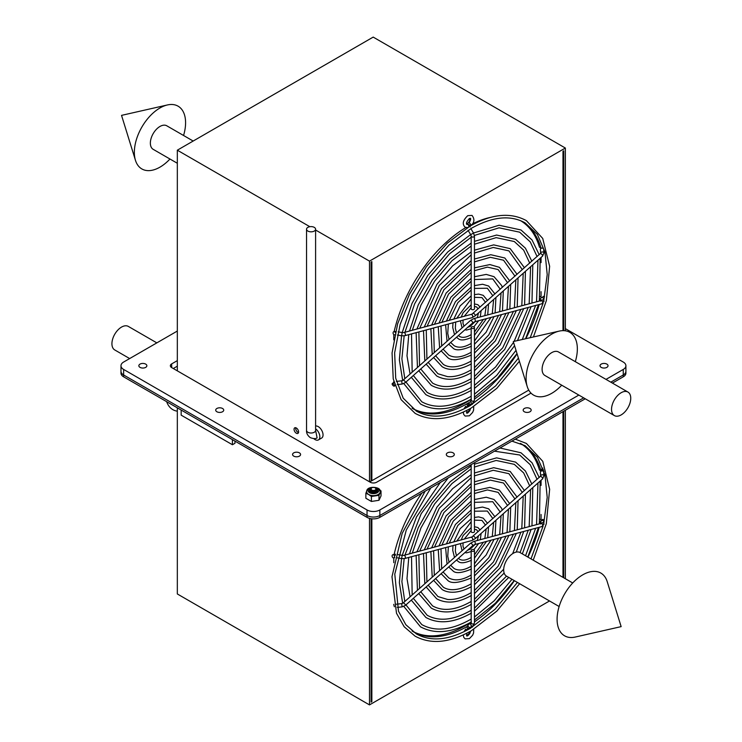 <?xml version="1.0" encoding="UTF-8"?>
<svg xmlns="http://www.w3.org/2000/svg" width="742" height="742" viewBox="0 0 742 742"><rect width="100%" height="100%" fill="white"/><g stroke="black" fill="none" stroke-linecap="round" stroke-linejoin="round"><path stroke-width="1.11" d="M625.905 365.741L625.905 373.133A9.062 5.231 180 0 1 623.252 376.834L623.252 374.988L610.814 382.167L623.252 374.988A9.062 5.231 0 0 0 625.905 371.288A9.062 5.231 180 0 1 623.252 374.988L623.252 369.442A9.062 5.231 0 0 0 625.905 365.741A9.062 5.231 0 0 0 623.252 362.04L565.358 328.623M177.329 331.043L123.636 362.04A9.062 5.231 0 0 0 120.983 365.741A9.062 5.231 0 0 0 123.636 369.442L123.636 374.988A9.062 5.231 180 0 1 120.983 371.288A9.062 5.231 0 0 0 123.636 374.988L367.04 515.514A9.062 5.231 0 0 0 379.848 515.514L379.848 517.359L585.243 398.779M612.419 383.085L623.252 376.834M379.848 509.967L379.848 515.514L583.639 397.851L379.848 515.514A9.062 5.231 180 0 1 367.04 515.514L367.04 509.967A9.062 5.231 0 0 0 379.848 509.967L578.834 395.078M123.636 376.834L367.04 517.359L367.04 515.514L123.636 374.988L123.636 376.834A9.062 5.231 180 0 1 120.983 373.133L120.983 365.741M379.848 517.359A9.062 5.231 180 0 1 367.04 517.359M466.551 412.496A3.395 1.957 120 0 0 469.732 408.842M294.055 429.293A3.209 1.855 -120 0 0 295.455 432.521A3.209 1.855 -120 0 0 297.922 433.384A3.209 1.855 -120 0 0 298.59 431.918A3.209 1.855 -120 0 0 297.19 428.69A3.209 1.855 -120 0 0 294.722 427.828A3.209 1.855 -120 0 0 294.055 429.293M295.733 427.735A3.209 1.855 -120 0 0 295.659 428.375A3.209 1.855 -120 0 0 298.516 432.549M562.983 330.663L562.983 151.257L563.753 150.811L563.753 330.672M369.739 481.938L371.083 481.168L371.083 262.056L371.853 261.611L371.853 480.723L528.768 390.125M371.083 480.278L371.853 480.723M177.329 370.852L177.329 150.19L373.198 37.1L565.358 148.038L565.358 330.811M369.488 481.79L369.488 261.128L565.358 148.038M177.329 150.19L309.841 226.7M315.6 230.02L369.488 261.128M467.701 406.495A3.395 1.957 120 0 0 467.015 406.913M520.782 220.791A108.341 62.551 -60 0 1 539.453 247.225L541.057 248.153A108.341 62.551 120 0 0 521.589 221.237A108.341 62.551 120 0 0 520.365 220.56M490.564 217.378A108.341 62.551 120 0 0 472.468 223.889M470.558 224.863A108.341 62.551 120 0 0 469.742 225.308M465.818 227.553A108.341 62.551 120 0 0 394.141 331.581M540.269 296.494L541.057 296.948L541.057 291.652M393.789 381.509L393.789 381.982A108.341 62.551 120 0 0 393.872 382.288M412.051 408.165A108.341 62.551 120 0 0 413.248 408.888A108.341 62.551 120 0 0 470.706 401.543M474.453 399.085A108.341 62.551 120 0 0 517.072 353.767M525.763 338.714A108.341 62.551 120 0 0 539.211 304.498M540.157 300.844A108.341 62.551 120 0 0 540.491 299.462M471.179 399.289A108.341 62.551 -60 0 1 412.459 408.415M393.789 334.559L393.789 339.882M541.057 262.603L541.057 257.455M466.56 223.806A3.395 1.957 120 0 0 469.825 219.335A3.395 1.957 120 0 0 469.64 218.38M371.853 518.816L371.853 701.682L371.083 701.236M562.983 577.359L562.983 411.625M371.083 518.714L371.083 702.127L371.853 701.682M177.329 407.831L177.329 593.962L369.488 704.9L369.488 518.37M565.358 410.261L565.358 578.732M563.753 577.805L563.753 411.179M520.782 443.595A108.341 62.551 -60 0 1 539.453 470.038L541.057 470.966A108.341 62.551 120 0 0 521.589 444.05A108.341 62.551 120 0 0 520.365 443.373M421.818 493.133A108.341 62.551 120 0 0 394.141 554.395M393.789 557.873L393.789 562.686M393.789 604.322L393.789 604.786A108.341 62.551 120 0 0 394.392 606.761M471.179 622.102A108.341 62.551 -60 0 1 412.459 631.229M540.269 519.307L541.057 519.762L541.057 514.466M412.051 630.978A108.341 62.551 120 0 0 413.248 631.702A108.341 62.551 120 0 0 467.015 626.573M474.453 621.898A108.341 62.551 120 0 0 514.373 580.671M527.952 557.14A108.341 62.551 120 0 0 539.211 527.312M540.157 523.657A108.341 62.551 120 0 0 540.491 522.275M541.057 485.407L541.057 480.269M466.551 635.31A3.395 1.957 120 0 0 469.732 631.655M467.701 629.309A3.395 1.957 120 0 0 467.015 629.726M549.516 600.964L369.488 704.9M469.742 223.249L471.522 225.197L469.742 223.249M471.652 309.451A1.642 0.946 0 0 0 473.442 309.655A1.642 0.946 0 0 0 474.453 308.783L474.453 236.123A1.642 0.946 0 0 1 473.98 236.791A1.642 0.946 0 0 1 471.652 236.791A1.642 0.946 0 0 1 471.179 236.123L471.179 308.783A1.642 0.946 0 0 0 471.652 309.451M467.423 405.215A1.642 0.946 180 0 1 466.941 404.548A1.642 0.946 180 0 1 467.952 403.676A1.642 0.946 180 0 1 469.742 403.88A1.642 0.946 180 0 1 470.224 404.548A1.642 0.946 180 0 1 469.204 405.42A1.642 0.946 180 0 1 467.423 405.215M464 408.925L465.642 406.273L467.358 407.21M472.895 403.138A1.642 1.336 -116.1 0 1 471.189 400.355M473.98 326.907A1.642 0.946 180 0 1 474.453 327.574A1.642 0.946 180 0 1 473.442 328.456A1.642 0.946 180 0 1 471.652 328.252A1.642 0.946 180 0 1 471.179 327.574A1.642 0.946 180 0 1 472.19 326.703A1.642 0.946 180 0 1 473.98 326.907M544.563 296.865A1.642 1.159 -105 0 0 544.146 296.503A1.642 1.159 -105 0 0 542.652 297.681M393.612 386.007A1.642 0.668 -131.6 0 0 394.401 386.109A1.642 0.668 -131.6 0 0 394.234 385.005A1.642 0.668 -131.6 0 0 393.01 383.762A1.642 0.668 -131.6 0 0 392.221 383.66A1.642 0.668 -131.6 0 0 392.397 384.755A1.642 0.668 -131.6 0 0 393.612 386.007M543.923 301.604A1.642 1.484 172.6 0 0 543.942 301.15L543.645 298.85A1.642 1.484 172.6 0 0 540.408 298.831A1.642 1.484 172.6 0 0 540.389 299.276L540.575 300.733M394.716 334.818L394.809 334.8A1.642 1.159 75 0 1 394.716 334.818A1.642 1.159 75 0 1 393.492 334.234A1.642 1.159 75 0 1 393.13 332.564A1.642 1.159 75 0 1 393.863 331.646A1.642 1.159 75 0 1 395.3 332.629M540.408 249.525A1.642 1.15 -4.4 0 1 540.38 249.377A1.642 1.15 -4.4 0 1 541.818 248.116A1.642 1.15 -4.4 0 1 543.626 248.978A1.642 1.15 -4.4 0 1 543.654 249.117A1.642 1.15 -4.4 0 1 543.645 249.275M471.179 464.631L471.179 531.597A1.642 0.946 0 0 0 471.652 532.264A1.642 0.946 0 0 0 473.442 532.468A1.642 0.946 0 0 0 474.453 531.597L474.453 462.739M464 631.73L465.642 629.086L467.358 630.023M473.98 549.72A1.642 0.946 180 0 1 474.453 550.388A1.642 0.946 180 0 1 473.442 551.269A1.642 0.946 180 0 1 471.652 551.056A1.642 0.946 180 0 1 471.179 550.388A1.642 0.946 180 0 1 472.19 549.516A1.642 0.946 180 0 1 473.98 549.72M543.728 522.349A1.642 1.159 -105 0 0 544.034 521.719A1.642 1.159 -105 0 0 543.673 520.049A1.642 1.159 -105 0 0 542.448 519.465L540.389 522.09A1.642 1.484 172.6 0 1 542.068 520.392A1.642 1.484 172.6 0 1 543.645 521.663L543.942 523.963A1.642 1.484 172.6 0 0 540.899 523.453M542.625 470.966A1.642 0.668 48.4 0 1 541.781 469.037A1.642 0.668 48.4 0 1 542.569 469.139A1.642 0.668 48.4 0 1 543.617 470.122A1.642 0.668 48.4 0 1 543.107 469.538M544.025 471.402A1.642 0.668 48.4 0 1 543.96 471.485A1.642 0.668 48.4 0 1 543.515 471.532M541.781 469.037L542.754 468.165A1.642 0.668 48.4 0 1 542.912 468.1M394.716 557.632L394.809 557.613A1.642 1.159 75 0 1 394.716 557.632A1.642 1.159 75 0 1 394.178 557.604M540.408 472.329A1.642 1.15 -4.4 0 1 540.38 472.19A1.642 1.15 -4.4 0 1 541.818 470.92A1.642 1.15 -4.4 0 1 543.626 471.782A1.642 1.15 -4.4 0 1 543.654 471.931A1.642 1.15 -4.4 0 1 543.645 472.079M393.418 554.747A1.642 1.159 75 0 1 393.863 554.459A1.642 1.159 75 0 1 395.3 555.433M393.612 554.84A1.642 1.159 75 0 1 394.475 556.973A1.642 1.159 75 0 1 393.01 557.771A1.642 1.159 75 0 1 392.156 555.637A1.642 1.159 75 0 1 393.612 554.84M129.665 358.562L114.741 349.946A13.588 7.847 -60 0 1 116.244 331.971A13.588 7.847 -60 0 1 128.329 326.415L156.84 342.878M177.329 411.189A36.237 20.915 -60 0 1 166.662 401.682M559.125 606.511L506.489 576.126A13.588 7.847 -60 0 1 504.254 565.794A13.588 7.847 -60 0 1 512.416 553.81A13.588 7.847 -60 0 1 520.077 552.586L528.258 530.242M580.392 576.321A36.237 20.915 -60 0 1 607.234 581.7L621.147 626.628L575.282 637.044A36.237 20.915 -60 0 1 557.223 616.148A36.237 20.915 -60 0 1 580.392 576.321M575.31 361.66A36.237 20.915 120 0 0 559.153 331.127A36.237 20.915 120 0 0 551.723 334.15A36.237 20.915 120 0 0 527.2 386.48A36.237 20.915 120 0 0 551.723 393.316A36.237 20.915 120 0 0 561.722 385.2M627.936 392.054L558.513 351.968A13.588 7.847 120 0 0 551.723 352.645A13.588 7.847 120 0 0 542.838 364.61A13.588 7.847 120 0 0 544.925 375.498L614.357 415.585A13.588 7.847 120 0 0 621.147 414.917A13.588 7.847 120 0 0 630.023 402.943A13.588 7.847 120 0 0 627.936 392.054A13.588 7.847 120 0 0 621.147 392.722A13.588 7.847 120 0 0 612.271 404.696A13.588 7.847 120 0 0 614.357 415.585M193.17 141.036L166.764 125.788A13.588 7.847 120 0 0 159.966 126.465A13.588 7.847 120 0 0 151.09 138.439A13.588 7.847 120 0 0 153.177 149.327L177.329 163.268M183.552 135.489A36.237 20.915 120 0 0 167.404 104.956A36.237 20.915 120 0 0 159.966 107.97A36.237 20.915 120 0 0 135.452 160.3A36.237 20.915 120 0 0 159.966 167.145A36.237 20.915 120 0 0 169.964 159.02M606.863 364.109A4.007 2.309 0 0 0 602.504 363.608A4.007 2.309 0 0 0 600.028 365.741A4.007 2.309 0 0 0 601.196 367.373A4.007 2.309 0 0 0 605.565 367.874A4.007 2.309 0 0 0 608.032 365.741A4.007 2.309 0 0 0 606.863 364.109M145.682 364.109A4.007 2.309 0 0 0 141.323 363.608A4.007 2.309 0 0 0 138.847 365.741A4.007 2.309 0 0 0 140.025 367.373A4.007 2.309 0 0 0 144.384 367.874A4.007 2.309 0 0 0 146.86 365.741A4.007 2.309 0 0 0 145.682 364.109M453.139 452.861A4.007 2.309 0 0 0 448.771 452.36A4.007 2.309 0 0 0 446.304 454.494A4.007 2.309 0 0 0 447.472 456.126A4.007 2.309 0 0 0 451.841 456.627A4.007 2.309 0 0 0 454.308 454.494A4.007 2.309 0 0 0 453.139 452.861M530.001 408.48A4.007 2.309 0 0 0 525.633 407.979A4.007 2.309 0 0 0 523.166 410.122A4.007 2.309 0 0 0 524.334 411.754A4.007 2.309 0 0 0 528.703 412.255A4.007 2.309 0 0 0 531.17 410.122A4.007 2.309 0 0 0 530.001 408.48M222.544 408.48A4.007 2.309 0 0 0 218.185 407.979A4.007 2.309 0 0 0 215.709 410.122A4.007 2.309 0 0 0 216.887 411.754A4.007 2.309 0 0 0 221.246 412.255A4.007 2.309 0 0 0 223.722 410.122A4.007 2.309 0 0 0 222.544 408.48M299.406 452.861A4.007 2.309 0 0 0 295.047 452.36A4.007 2.309 0 0 0 292.571 454.494A4.007 2.309 0 0 0 293.749 456.126A4.007 2.309 0 0 0 298.108 456.627A4.007 2.309 0 0 0 300.584 454.494A4.007 2.309 0 0 0 299.406 452.861M123.636 369.442L367.04 509.967M177.329 360.631L171.68 363.895L171.68 367.587L370.239 482.226A4.526 2.616 180 0 0 376.648 482.226L531.012 393.112M177.329 366.177L173.276 368.514M171.68 367.587A4.526 2.616 180 0 1 171.68 363.895M606.01 379.394L623.252 369.442M307.865 227.367A4.526 2.616 0 0 0 306.539 229.213A4.526 2.616 0 0 0 309.331 231.634A4.526 2.616 0 0 0 314.274 231.059A4.526 2.616 0 0 0 315.6 229.213A4.526 2.616 0 0 0 312.799 226.802A4.526 2.616 0 0 0 307.865 227.367M315.6 428.83A6.789 3.923 60 0 1 319.839 436.788A6.789 3.923 60 0 1 318.439 439.895A6.789 3.923 60 0 1 313.708 438.578M315.6 426.01A6.789 3.923 60 0 1 320.516 428.598A6.789 3.923 60 0 1 323.048 434.942A6.789 3.923 60 0 1 321.638 438.049L318.439 439.895M315.582 430.564L315.6 430.388A4.526 2.616 0 0 1 314.274 432.243A4.526 2.616 0 0 1 307.865 432.243A4.526 2.616 0 0 1 306.539 430.388C306.344 433.18 307.596 435.591 310.304 437.632C313.337 438.782 315.6 438.884 317.094 437.938L315.6 430.267M375.276 487.902A2.597 1.493 0 0 0 371.612 487.902A2.597 1.493 0 0 0 371.612 490.017A2.597 1.493 0 0 0 375.276 490.017A2.597 1.493 0 0 0 375.276 487.902L375.433 487.995C376.797 490.462 375.387 491.371 371.195 490.731L371.315 488.088M370.193 489.618L370.119 490.703L372.549 491.955L375.879 491.287L376.769 489.219L375.628 488.115M375.471 490.796L371.501 490.861M376.092 490.008L375.359 491.566L372.744 492.122L370.824 491.176L370.805 490.49M375.749 490.369L376.129 491.473M370.777 491.501L371.39 490.814M375.025 490.787L375.999 491.631M371.185 491.881L374.144 491.417L375.508 492.011M372.224 492.345L374.404 492.41M376.324 489.516L376.769 490.137L375.879 492.215L372.549 492.883L370.119 491.631L370.49 490.212M370.564 491.083L371.167 490.712M375.239 490.694L376.24 491.297M370.991 491.723L374.33 491.352L375.73 491.863M372.02 492.289L374.645 492.354M378.986 495.304L371.408 496.481L368.635 494.478A6.789 3.923 180 0 1 366.882 492.716A6.789 3.923 180 0 1 366.65 491.705C366.446 485.398 379.941 486.863 379.923 490.304L380.238 491.705A6.789 3.923 180 0 1 380.006 492.716A6.789 3.923 180 0 1 375.202 495.498A6.789 3.923 180 0 1 368.635 494.478L365.862 493.282L365.862 498.253L371.408 501.462L378.986 500.284L381.017 495.916L381.017 490.935L378.986 495.304L378.986 500.284M380.006 490.694A6.789 3.923 180 0 1 380.238 491.705M370.277 488.997A4.146 2.393 0 0 0 369.433 491.167A4.146 2.393 0 0 0 374.515 492.864A4.146 2.393 0 0 0 377.446 489.933A4.146 2.393 0 0 0 376.686 489.061M365.862 493.282L366.882 490.694M371.408 496.481L371.408 501.462M379.691 489.878L381.017 490.935M379.051 495.137L378.04 494.589M376.055 490.063A2.922 1.688 180 0 1 376.259 490.379A2.922 1.688 180 0 1 374.2 492.447A2.922 1.688 180 0 1 370.62 491.25A2.922 1.688 180 0 1 370.638 490.36M181.169 410.048L181.169 415.158L232.413 444.736L232.413 439.635M234.973 441.119L234.973 443.262L232.413 444.736M468.684 226.904A1.642 1.169 -104.4 0 0 467.905 224.529A1.642 1.169 -104.4 0 0 467.191 224.409L469.009 224.631L470.224 226.922M468.044 230.317L470.706 234.695L473.507 232.988L474.453 236.123M468.378 405.484A1.642 1.169 75.6 0 1 469.157 403.889A1.642 1.169 75.6 0 1 469.751 403.945M469.872 404A1.642 1.169 75.6 0 1 470.725 405.317M472.83 403.175L474.453 400.235A1.642 0.946 180 0 1 473.98 400.903A1.642 0.946 180 0 1 471.652 400.903A1.642 0.946 180 0 1 471.179 400.235L471.346 400.244M397.248 384.616L402.09 384.068L401.719 380.804L403.091 380.229L470.419 320.516A1.642 0.668 -131.6 0 1 471.207 320.627A1.642 0.668 -131.6 0 1 472.431 321.87A1.642 0.668 -131.6 0 1 472.598 322.974L474.546 321.824A1.642 1.159 -105 0 0 475.316 320.433A1.642 1.159 -105 0 0 474.426 318.772A1.642 1.159 -105 0 0 473.702 318.652L470.419 320.516M402.09 384.068L405.262 382.677A1.642 0.668 -131.6 0 0 405.336 382.121A1.642 0.668 -131.6 0 0 403.88 380.331A1.642 0.668 -131.6 0 0 403.091 380.229M394.141 383.002A1.642 0.668 -131.6 0 0 393.983 382.9A1.642 0.668 -131.6 0 0 393.195 382.789L393.956 382.232M474.546 321.824L541.883 303.784A1.642 1.159 -105 0 0 542.615 302.866A1.642 1.159 -105 0 0 541.762 300.733A1.642 1.159 -105 0 0 541.029 300.612L540.705 301.215M541.883 303.784L543.942 301.15A1.642 1.484 172.6 0 0 540.899 300.649M393.548 384.161A1.642 0.668 -131.6 0 0 394.058 384.736M403.75 332.583L402.192 332.564L401.608 335.792L404.603 335.755A1.642 1.159 75 0 0 405.336 334.837A1.642 1.159 75 0 0 404.473 332.704A1.642 1.159 75 0 0 403.75 332.583L471.995 314.154L540.677 253.235A1.642 1.15 -4.4 0 1 542.124 251.974A1.642 1.15 -4.4 0 1 543.923 252.837A1.642 1.15 -4.4 0 1 543.951 252.985A1.642 1.15 -4.4 0 1 543.923 253.272M540.371 253.681A1.642 0.668 48.4 0 1 541.159 253.792A1.642 0.668 48.4 0 1 542.615 255.582A1.642 0.668 48.4 0 1 542.55 256.138L543.951 252.985L543.654 249.117M473.034 313.393A1.642 0.668 48.4 0 1 473.823 313.495A1.642 0.668 48.4 0 1 475.038 314.738A1.642 0.668 48.4 0 1 475.214 315.842L542.55 256.138M471.087 314.543A1.642 1.159 75 0 1 471.81 314.654A1.642 1.159 75 0 1 472.71 316.315A1.642 1.159 75 0 1 471.94 317.706L475.214 315.842M470.215 627.268A1.642 0.946 180 0 1 470.224 627.361A1.642 0.946 180 0 1 469.742 628.029A1.642 0.946 180 0 1 467.423 628.029A1.642 0.946 180 0 1 466.941 627.361L468.156 629.652M470.076 627.333A1.642 1.336 -116.1 0 1 468.629 624.393M472.895 625.951A1.642 1.336 -116.1 0 1 471.189 623.159L468.406 624.504L466.941 627.361M470.011 627.37L472.988 625.896L474.453 623.048A1.642 0.946 180 0 1 473.98 623.716A1.642 0.946 180 0 1 471.652 623.716A1.642 0.946 180 0 1 471.179 623.048L471.346 623.057M470.317 627.213A1.642 1.169 75.6 0 1 470.725 628.131M397.248 607.429L402.09 606.873L401.719 603.617L403.091 603.033L470.419 543.329A1.642 0.668 -131.6 0 1 471.207 543.432A1.642 0.668 -131.6 0 1 472.431 544.684A1.642 0.668 -131.6 0 1 472.598 545.778L474.546 544.628A1.642 1.159 -105 0 0 475.316 543.246A1.642 1.159 -105 0 0 474.426 541.577A1.642 1.159 -105 0 0 473.702 541.465L470.419 543.329M402.09 606.873L405.262 605.491A1.642 0.668 -131.6 0 0 405.336 604.934A1.642 0.668 -131.6 0 0 403.88 603.144A1.642 0.668 -131.6 0 0 403.091 603.033M474.546 544.628L541.883 526.588A1.642 1.159 -105 0 0 542.615 525.679A1.642 1.159 -105 0 0 541.762 523.537A1.642 1.159 -105 0 0 541.029 523.425L540.705 524.028M543.923 524.409A1.642 1.484 172.6 0 0 543.942 523.963L541.883 526.588M403.75 555.396L402.192 555.368L401.608 558.605L404.603 558.559A1.642 1.159 75 0 0 405.336 557.65A1.642 1.159 75 0 0 404.473 555.508A1.642 1.159 75 0 0 403.75 555.396L471.995 536.958L540.677 476.049A1.642 1.15 -4.4 0 1 542.124 474.787A1.642 1.15 -4.4 0 1 543.923 475.65A1.642 1.15 -4.4 0 1 543.951 475.789A1.642 1.15 -4.4 0 1 543.923 476.086M540.371 476.494A1.642 0.668 48.4 0 1 541.159 476.596A1.642 0.668 48.4 0 1 542.615 478.386A1.642 0.668 48.4 0 1 542.55 478.942L543.951 475.789L543.654 471.931M473.034 536.197A1.642 0.668 48.4 0 1 473.823 536.308A1.642 0.668 48.4 0 1 475.038 537.551A1.642 0.668 48.4 0 1 475.214 538.655L542.55 478.942M471.087 537.347A1.642 1.159 75 0 1 471.81 537.468A1.642 1.159 75 0 1 472.71 539.128A1.642 1.159 75 0 1 471.94 540.519L475.214 538.655M378.633 489.748A5.38 3.107 180 0 1 374.831 493.551A5.38 3.107 180 0 1 368.245 491.352A5.38 3.107 180 0 1 372.048 487.55A5.38 3.107 180 0 1 378.633 489.748M473.869 326.851L478.673 320.72M480.297 316.88L481.113 310.61M480.13 307.095L477.848 304.693L474.453 303.932M474.453 306.502L476.559 306.919L478.126 308.876M471.179 307.689L464.186 316.389M463.101 320.08L462.952 323.215L463.991 326.22M464.891 329.81L466.551 330.051L471.179 328.762M462.071 327.927L460.411 320.794M461.162 317.196L463.129 312.707L471.179 304.786M467.608 327.398L470.103 326.415L475.056 321.685M477.273 317.697L478.534 312.901M533.424 336.97L546.372 300.593L549.637 266.304L542.736 238.451L526.384 220.624C510.515 212.073 491.761 213.881 470.103 226.069L447.287 243.163L426.474 266.554L409.436 294.259L397.619 323.883L392.064 352.923L393.232 378.912L401.116 399.669L415.112 413.35C430.981 421.901 449.745 420.093 471.393 407.905L496.778 388.381L519.391 361.271M518.417 358.117L495.693 385.849L470.103 405.679C449.058 417.412 431.158 419.23 416.401 411.124L403.212 398.185L395.709 378.188L394.642 352.83L400.17 324.337L411.819 295.214L428.607 267.983L449.058 245.018L471.393 228.295C492.438 216.562 510.338 214.744 525.095 222.85L537.412 234.472L544.999 252.132L547.206 274.614L543.821 300.232M530.205 337.703L543.107 303.181M468.007 227.581L465.16 227.265C461.988 224.177 462.85 220.309 467.757 215.662L472.005 215.403C474.676 218.797 474.509 222.062 471.522 225.197M469.018 223.073C470.576 220.216 471.031 218.602 470.363 218.241L469.398 218.5C466.792 221.431 465.93 223.407 466.801 224.418L467.191 224.409M473.507 232.988L470.845 228.61M470.706 234.695L471.179 236.123M474.453 397.248L497.121 378.661L517.007 353.554M525.549 338.76L538.488 304.693M539.341 301.067L540.167 258.244M539.211 254.71L532.042 239.972L520.986 229.964L499.078 225.253L473.517 233.007M474.407 235.437L499.069 227.822L519.706 232.19L530.28 241.929L537.087 256.593M471.179 237.227L449.513 253.829L429.998 276.812L414.62 303.868L404.937 332.268M404.158 335.848L401.895 358.868L404.798 378.708M405.948 382.074L421.79 401.784C435.044 409.074 451.155 407.432 470.103 396.868L471.179 396.247M403.796 383.605L420.51 404.01C434.877 411.745 451.832 410.113 471.393 399.094M402.674 380.507L399.354 359.777L401.552 335.783M398.129 331.841L402.192 332.564L412.014 303.404L427.717 275.597L447.751 251.955L470.632 234.574M474.453 394.206L496.648 375.452L516.015 350.345M522.266 339.511L535.65 305.454M536.54 301.818L537.978 260.192M474.453 388.428L496.046 370.286L514.568 345.689M517.517 340.587L531.105 306.669M531.968 303.042L532.793 264.783M531.838 261.24L525.429 248.19L515.597 239.304L496.593 235.047L474.453 241.345M474.453 244.229L496.166 237.644L514.317 241.53L523.676 250.147L529.714 263.122M471.179 246.038L451.961 260.748L434.645 281.116L420.964 305.101L412.302 330.292M411.522 333.9L412.172 372.169M413.35 375.517L427.188 392.444C438.939 398.918 453.241 397.452 470.103 388.066L471.179 387.435M411.309 377.316L425.899 394.67C438.763 401.589 453.928 400.133 471.393 390.292M410.076 374.033L406.996 355.78L408.768 334.633M409.501 331.043L418.21 304.971L432.224 280.105L450.125 258.958L471.179 243.079M474.453 385.376L495.563 367.021L513.547 342.377M514.141 341.357L528.258 307.429M529.167 303.793L530.604 266.73M474.453 361.966L495.387 340.893L508.919 312.614M509.856 308.96L510.682 284.39M509.726 280.856L499.422 267.333L489.896 264.569L474.453 267.862M474.453 270.7L487.401 267.129L498.132 269.55L507.611 282.73M471.179 272.453L448.576 294.045L434.432 324.365M433.625 327.973L434.293 352.552M435.61 355.77L443.364 364.424C446.563 366.548 454.902 369.757 470.103 361.642L471.179 361.011M433.625 357.533L442.084 366.641C446.23 369.423 455.95 372.243 471.393 363.868M432.224 354.388L430.87 328.715M431.612 325.117L446.155 293.025L471.179 269.504M474.453 358.85L493.411 339.224L506.016 313.393M507.036 309.72L508.456 286.366M474.453 353.127L490.74 336.58L501.499 314.599M502.482 310.935L503.308 290.929M502.343 287.395L501.573 285.42L494.024 276.673L486.223 274.41L474.453 276.738M474.453 279.539L492.744 278.899L500.247 289.259M471.179 281.264L453.223 298.349L441.824 322.38M440.989 325.998L441.675 346.013M443.085 349.148L448.752 355.075C454.494 358.284 461.617 357.533 470.103 352.84L471.179 352.2M441.119 350.883L447.472 357.301C450.876 361.104 458.853 360.352 471.393 355.056M439.616 347.831L438.244 326.74M438.986 323.141L450.802 297.329L471.179 278.315M474.453 349.974L488.774 334.92L498.559 315.387M499.654 311.696L501.063 292.923M474.453 344.269L486.093 332.277L494.042 316.602M495.109 312.92L495.925 297.477M494.96 293.943L488.635 286.013L482.56 284.251L474.453 285.642M474.453 288.406L487.346 288.239L492.873 295.798M471.179 290.066L457.87 302.653L449.216 320.396M448.363 324.022L447.741 333.418L449.068 339.456M450.635 342.452L454.15 345.735C458.389 348.128 463.704 347.553 470.103 344.028L471.179 343.388M448.706 344.158L452.87 347.961C455.551 350.91 461.728 350.345 471.393 346.254M447.036 341.255L445.617 324.764M446.359 321.165L455.449 301.632L471.179 287.126M474.453 341.051L491.046 317.4M492.252 313.68L493.643 299.499M474.453 335.365L486.511 318.615M487.717 314.896L488.542 304.025M487.568 300.501L483.237 295.353L478.664 294.082L474.453 294.639M474.453 297.329L481.957 297.579L485.509 302.328M471.179 298.878L456.645 318.411M455.727 322.056L455.338 328.252L456.478 332.88M458.398 335.56L459.539 336.395C462.275 337.972 465.791 337.573 470.103 335.226L471.179 334.568M456.469 337.276L458.259 338.621C460.457 340.717 464.835 340.328 471.393 337.443M454.494 334.642L452.722 327.472L453 322.779M453.752 319.19L460.086 305.945L471.179 295.947M474.453 332.008L483.385 319.45M484.823 315.675L486.186 306.112M472.283 404.39L469.157 403.889L470.224 404.548M468.156 406.839L466.941 404.548M470.604 408.35L469.769 410.799L467.757 412.969L466.801 413.229L466.56 412.626L466.978 410.307M473.711 406.523L473.582 410.159L472.635 412.413L469.398 415.808L465.16 416.067L463.722 414.481L463.258 412.107M474.453 400.235L474.453 327.574M471.179 400.235L471.179 327.574M474.453 379.616L504.681 349.491L523.722 308.644M524.603 305.018L525.429 271.312M524.473 267.779L510.208 248.644L493.68 244.879L474.453 250.175M474.453 253.05L493.244 247.466L508.919 250.87L522.349 269.661M471.179 254.84L439.292 285.429L419.684 328.316M418.887 331.924L419.545 365.639M420.751 368.95L432.577 383.104C442.826 388.752 455.338 387.472 470.103 379.255L471.179 378.624M418.729 370.74L431.297 385.33C442.649 391.433 456.015 390.153 471.393 381.481M417.449 367.485L416.132 332.657M416.874 329.068L436.871 284.409L452.574 265.886L471.179 251.89M474.453 376.546L502.705 347.84L520.856 309.414M521.793 305.769L523.221 273.269M474.453 370.787L500.034 345.188L516.33 310.629M517.23 306.984L518.055 277.851M517.1 274.317L504.81 257.993L490.759 254.71L474.453 259.014M474.453 261.87L490.323 257.298L503.53 260.21L514.985 276.191M471.179 263.651L443.929 289.732L427.058 326.341M426.26 329.949L426.919 359.1M428.171 362.365L437.975 373.764L447.556 376.639C454.466 377.14 461.988 375.081 470.103 370.453L471.179 369.822M426.158 364.146L436.686 375.981C446.545 381.277 458.111 380.173 471.393 372.679M424.832 360.946L423.506 330.691M424.238 327.092L441.509 288.712L471.179 260.692M474.453 367.707L498.058 343.537L513.445 311.399M514.419 307.745L515.838 279.817M405.262 382.677L472.598 322.974M401.719 380.804L396.395 381.407M394.401 386.109L394.883 385.682M473.702 318.652L541.029 300.612M392.221 383.66L393.195 382.789M393.863 331.646L395.579 331.479M401.608 335.792L397.387 335.041M404.603 335.755L471.94 317.706M540.677 253.235L540.38 249.377M473.869 549.664L478.673 543.524M480.297 539.694L481.113 533.424M480.13 529.909L477.848 527.506L474.453 526.737M474.453 529.315L476.559 529.732L478.126 531.689M471.179 530.493L464.186 539.202M463.101 542.884L462.952 546.019L463.991 549.034M464.891 552.623L466.551 552.864L471.179 551.575M462.071 550.74L460.411 543.608M461.162 540.009L463.129 535.52L471.179 527.59M467.608 550.202L470.103 549.228L475.056 544.498M477.273 540.51L478.534 535.705M425.101 491.232L402.173 533.396L391.98 576.729L396.506 613.254L404.186 626.758L415.112 636.163C430.981 644.715 449.745 642.897 471.393 630.709L496.927 611.046L519.641 583.713M533.229 560.182L546.307 523.704L549.646 489.293L542.764 461.329L526.384 443.438L515.31 439.153M511.878 441.128L525.095 445.664L537.412 457.276L544.999 474.945L547.206 497.428L543.821 523.036M430.74 487.976L406.282 530.057L394.781 574.104L398.482 611.222L405.846 624.727L416.401 633.937C431.158 642.043 449.058 640.225 470.103 628.493L495.09 609.256L517.415 582.424M531.003 558.893L543.107 525.995M474.453 620.062L495.443 603.172L514.206 580.578M527.794 557.038L538.488 527.497M539.341 523.871L540.167 481.057M539.211 477.514L532.042 462.785L520.986 452.778L499.969 448.01M494.478 451.182L519.706 455.004L530.28 464.742L537.087 479.406M448.242 477.876L421.215 513.64L404.937 555.072M404.158 558.661L401.895 581.682L404.798 601.521M405.948 604.878L421.79 624.597C435.044 631.887 451.155 630.246 470.103 619.681L471.179 619.051M403.796 606.418L420.51 626.823C434.877 634.558 451.832 632.917 471.393 621.907M402.674 603.32L399.354 582.591L401.552 558.596M398.129 554.645L402.192 555.368L416.531 516.905L440.34 482.439M474.453 617.01L494.218 600.76L511.971 579.289M525.559 555.749L535.65 528.258M536.54 524.622L537.978 482.996M474.453 611.241L508.752 577.424M522.34 553.894L531.105 529.482M531.968 525.846L532.793 487.587M531.838 484.053L525.429 471.003L515.597 462.118L496.593 457.86L474.453 464.158M474.453 467.043L496.166 460.457L514.317 464.344L523.676 472.951L529.714 485.936M471.179 468.842L451.961 483.561L434.645 503.929L420.964 527.914L412.302 553.096M411.522 556.704L412.172 594.982M413.35 598.321L427.188 615.257C438.939 621.722 453.241 620.266 470.103 610.879L471.179 610.249M411.309 600.13L425.899 617.474C438.763 624.402 453.928 622.937 471.393 613.096M410.076 596.846L406.996 578.593L408.768 557.446M409.501 553.847L418.21 527.785L432.224 502.918L450.125 481.771L471.179 465.893M474.453 608.19L506.517 576.144M529.167 526.597L530.604 489.534M474.453 584.77L495.387 563.707L508.919 535.418M509.856 531.773L510.682 507.203M509.726 503.67L499.422 490.137L489.896 487.383L474.453 490.675M474.453 493.513L487.401 489.933L498.132 492.363L507.611 505.534M471.179 495.266L448.576 516.849L434.432 547.169M433.625 550.787L434.293 575.365M435.61 578.584L443.364 587.228C446.563 589.361 454.902 592.57 470.103 584.455L471.179 583.824M433.625 580.346L442.084 589.454C446.23 592.237 455.95 595.047 471.393 586.681M432.224 577.202L430.87 551.519M431.612 547.93L446.155 515.829L471.179 492.317M474.453 581.663L493.411 562.037L506.016 536.197M507.036 532.533L508.456 509.179M474.453 575.931L490.74 559.394L501.499 537.412M502.482 533.748L503.308 513.742M502.343 510.208L501.573 508.233L494.024 499.487L486.223 497.223L474.453 499.542M474.453 502.353L492.744 501.703L500.247 512.073M471.179 504.068L453.223 521.162L441.824 545.194M440.989 548.811L441.675 568.817M443.085 571.952L448.752 577.888C454.494 581.097 461.617 580.346 470.103 575.644L471.179 575.013M441.119 573.696L447.472 580.114C450.876 583.917 458.853 583.166 471.393 577.87M439.616 570.644L438.244 549.544M438.986 545.954L450.802 520.142L471.179 501.128M474.453 572.787L488.774 557.734L498.559 538.2M499.654 534.509L501.063 515.736M474.453 567.083L486.093 555.09L494.042 539.406M495.109 535.724L495.925 520.281M494.96 516.757L488.635 508.827L482.56 507.064L474.453 508.456M474.453 511.219L487.346 511.043L492.873 518.602M471.179 512.88L457.87 525.466L449.216 543.209M448.363 546.835L447.741 556.231L449.068 562.269M450.635 565.256L454.15 568.548C458.389 570.932 463.704 570.366 470.103 566.842L471.179 566.192M448.706 566.971L452.87 570.774C455.551 573.724 461.728 573.149 471.393 569.068M447.036 564.068L445.617 547.568M446.359 543.979L455.449 524.446L471.179 509.939M474.453 563.864L491.046 540.213M492.252 536.494L493.643 522.303M474.453 558.179L486.511 541.428M487.717 537.709L488.542 526.839M487.568 523.314L483.237 518.166L478.664 516.886L474.453 517.452M474.453 520.142L481.957 520.392L485.509 525.141M471.179 521.691L456.645 541.224M455.727 544.86L455.338 551.056L456.478 555.693M458.398 558.374L459.539 559.208C462.275 560.776 465.791 560.386 470.103 558.03L471.179 557.372M456.469 560.089L458.259 561.434C460.457 563.53 464.835 563.141 471.393 560.256M454.494 557.455L452.722 550.286L453 545.593M453.752 541.994L460.086 528.758L471.179 518.76M474.453 554.821L483.385 542.263M484.823 538.488L486.186 528.925M470.604 631.164L469.769 633.612L467.757 635.783L466.801 636.042L466.56 635.44L466.978 633.121M473.711 629.337L473.582 632.972L472.635 635.226L469.398 638.621L465.16 638.881L463.722 637.295L463.258 634.92M471.328 626.721L472.283 627.194M474.453 623.048L474.453 550.388M471.179 623.048L471.179 550.388M474.453 602.421L504.152 573.065M516.256 552.094L523.722 531.457M524.603 527.822L525.429 494.126M524.473 490.592L510.208 471.458L493.68 467.692L474.453 472.988M474.453 475.854L493.244 470.28L508.919 473.684L522.349 492.465M471.179 477.653L439.292 508.242L419.684 551.12M418.887 554.728L419.545 588.443M420.751 591.754L432.577 605.917C442.826 611.566 455.338 610.286 470.103 602.068L471.179 601.437M418.729 593.554L431.297 608.134C442.649 614.237 456.015 612.957 471.393 604.294M417.449 590.298L416.132 555.47M416.874 551.881L436.871 507.222L452.574 488.69L471.179 474.695M474.453 599.351L503.697 569.188M512.676 553.634L520.856 532.227M521.793 528.573L523.221 496.083M474.453 593.6L500.034 568.001L516.33 533.442M517.23 529.797L518.055 500.664M517.1 497.131L504.81 480.797L490.759 477.514L474.453 481.827M474.453 484.684L490.323 480.111L503.53 483.023L514.985 499.004M471.179 486.455L443.929 512.546L427.058 549.145M426.26 552.762L426.919 581.904M428.171 585.178L437.975 596.568L447.556 599.453C454.466 599.953 461.988 597.894 470.103 593.257L471.179 592.626M426.158 586.959L436.686 598.794C446.545 604.081 458.111 602.977 471.393 595.483M424.832 583.75L423.506 553.495M424.238 549.905L441.509 511.526L471.179 483.506M474.453 590.511L498.058 566.35L513.445 534.212M514.419 530.549L515.838 502.622M405.262 605.491L472.598 545.778M401.719 603.617L396.395 604.22M540.575 523.546L540.389 522.09M473.702 541.465L541.029 523.425M393.863 554.459L395.579 554.283M401.608 558.605L397.387 557.845M404.603 558.559L471.94 540.519M540.677 476.049L540.38 472.19M572.713 582.98L520.077 552.586M559.153 331.127L513.288 341.543L527.2 386.48M167.404 104.956L121.54 115.372L135.452 160.3M306.539 430.388L306.539 229.213M315.6 430.388L315.6 229.213"/></g></svg>
